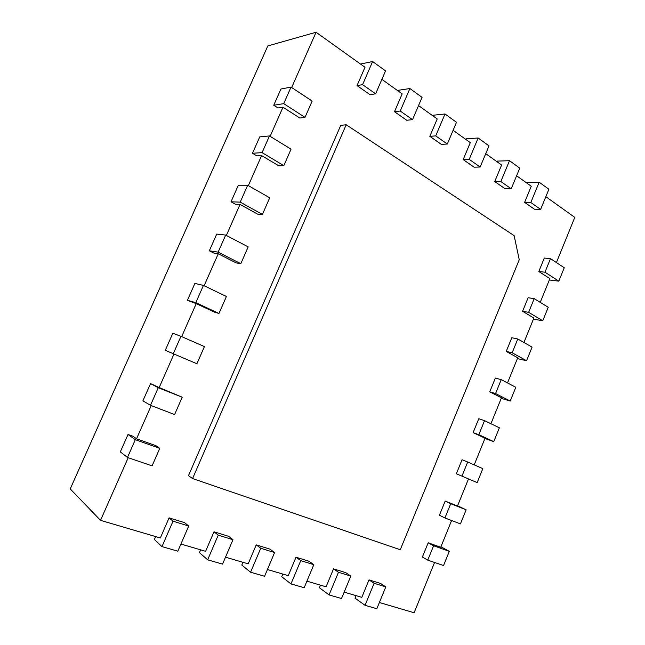 <?xml version="1.0" encoding="UTF-8"?>
<svg xmlns="http://www.w3.org/2000/svg" width="645" height="645" viewBox="0 0 645 645"><rect width="100%" height="100%" fill="white"/><g stroke="black" fill="none" stroke-linecap="round" stroke-linejoin="round"><path stroke-width="0.97" d="M519.249 259.742L400.255 549.742L192.573 478.566L346.18 124.767L514.146 235.659L519.249 259.742M192.573 478.566L188.477 475.671L340.762 125.34L346.18 124.767M556.417 262.563L574.776 217.389L545.847 196.693M550.491 258.645L564.254 267.74L558.82 281.147L544.969 272.206L550.491 258.645L544.291 258.056L538.809 271.513L549.887 278.624L540.244 302.36M534.205 298.643L548.234 307.27L542.751 320.775L528.642 312.325L534.205 298.643L528.118 297.732L522.587 311.293L533.875 318.033L523.942 342.487M517.79 338.98L532.077 347.115L526.554 360.74L512.17 352.767L517.79 338.98L511.799 337.738L506.228 351.412L517.733 357.765L507.502 382.936M501.229 379.647L515.798 387.29L510.227 401.021L495.57 393.555L501.229 379.647L495.352 378.067L489.732 391.854L501.455 397.82L490.926 423.733M484.532 420.653L499.375 427.796L493.764 441.64L478.824 434.674L484.532 420.653L478.775 418.734L473.099 432.634L485.048 438.205L474.212 464.86M467.698 462.005L462.054 459.74L456.338 473.761L461.941 476.139L467.698 462.005L482.823 468.633L477.163 482.597L461.941 476.139M468.504 478.921L457.507 505.97L445.187 501.084L439.422 515.218L444.921 517.959L450.726 503.705L466.133 509.816L457.587 505.785M451.597 520.515L440.737 547.25L428.191 542.776L422.378 557.03L427.748 560.134L433.601 545.751L449.299 551.338L440.93 546.775M434.553 562.456L414.122 612.75L379.373 602.511M385.791 586.885L376.825 608.719L365.046 605.316L374.116 583.282L385.791 586.885L380.631 583.475L369.005 579.871L361.813 597.335L344.172 592.134M350.815 576.082L341.528 598.52L329.063 594.916L338.472 572.276L350.815 576.082L345.817 572.679L333.538 568.866L326.072 586.805L306.915 581.161M313.817 564.657L304.174 587.716L290.976 583.902L300.747 560.626L313.817 564.657L309.003 561.255L296.007 557.224L288.25 575.663L267.433 569.527M274.609 552.555L264.579 576.275L250.574 572.22L260.733 548.266L274.609 552.555L270.013 549.161L256.226 544.88L248.172 563.851L225.516 557.175M232.982 539.696L222.541 564.117L207.658 559.812L218.244 535.148L232.982 539.696L228.644 536.326L214.003 531.786L205.61 551.314L180.923 544.033M188.711 526.03L177.827 551.193L161.976 546.605L173.013 521.184L188.711 526.03L184.672 522.684L169.087 517.846L160.339 537.97L100.539 520.346L70.224 488.918L267.804 45.924L316.066 32.25L291.661 87.518M128.194 457.708L100.539 520.346M159.767 448.364L152.083 465.875L127.46 457.458L135.313 439.672L159.767 448.364L155.897 445.695L136.547 438.802L151.212 405.592M182.213 397.215L174.61 414.541L150.487 405.318L158.259 387.718L182.213 397.215L159.178 387.548L173.981 354.024M218.961 313.462L195.822 302.666L203.433 285.429L226.411 296.482L218.961 313.462L214.551 312.172L196.225 303.642L181.672 336.609M240.803 263.692L218.139 252.139L225.677 235.078L248.172 246.882L240.803 263.692L236.191 262.91L218.244 253.775L204.126 285.759M262.418 214.422L240.222 202.127L247.68 185.244L269.715 197.789L262.418 214.422L257.621 214.132L240.037 204.425L226.347 235.433M283.816 165.652L262.088 152.631L269.465 135.926L291.048 149.189L283.816 165.652L278.834 165.846L261.612 155.566L248.341 185.623M305.004 117.374L283.719 103.643L291.024 87.099L312.156 101.072L305.004 117.374L299.836 118.035L282.97 107.207L270.11 136.321M362.579 84.656L372.625 61.525L385.549 70.894L375.64 93.807L362.579 84.656L357.024 85.608L364.997 67.265L316.066 32.25M357.024 85.608L370.02 94.662L375.64 93.807M400.231 111.037L409.889 88.534L422.064 97.347L412.534 119.656L400.231 111.037L394.498 111.722L402.166 93.872L381.888 79.359M394.498 111.722L406.737 120.252L412.534 119.656M435.714 135.893L445.01 113.98L456.491 122.3L447.316 144.02L435.714 135.893L429.82 136.329L437.213 118.946L418.541 105.587M429.82 136.329L441.374 144.383L447.316 144.02M469.197 159.347L478.163 137.998L489.007 145.859L480.154 167.023L469.197 159.347L463.183 159.573L470.302 142.626L453.104 130.322M463.183 159.573L474.099 167.176L480.154 167.023M500.843 181.519L509.494 160.702L519.765 168.143L511.219 188.783L500.843 181.519L494.723 181.551L501.6 165.023L485.741 153.671M494.723 181.551L505.067 188.751L511.219 188.783M530.811 202.506L539.172 182.204L548.903 189.251L540.639 209.391L530.811 202.506L524.611 202.369L531.254 186.244L516.605 175.763M524.611 202.369L534.407 209.198L540.639 209.391M544.969 272.206L538.809 271.513M526.505 182.849L526.747 182.245L539.172 182.204M558.82 281.147L549.338 279.978M528.642 312.325L522.587 311.293M496.981 161.726L497.239 161.105L509.494 160.702M542.751 320.775L533.431 319.122M512.17 352.767L506.228 351.412M465.835 139.433L466.101 138.804L478.163 137.998M526.554 360.74L517.395 358.588M495.57 393.555L489.732 391.854M432.924 115.882L433.198 115.229L445.01 113.98M510.227 401.021L501.229 398.368M478.824 434.674L473.099 432.634M398.094 90.953L398.376 90.284L409.889 88.534M493.764 441.64L484.935 438.479M361.16 64.524L361.458 63.839L372.625 61.525M135.313 439.672L128.016 434.48L132.894 436.222L136.547 438.802M158.259 387.718L150.535 383.606L159.178 387.548M196.225 303.642L187.413 300.304L194.887 283.413L203.433 285.429M218.244 253.775L213.85 253.09L209.319 250.792L216.72 234.079L225.677 235.078M240.037 204.425L235.449 204.231L231.015 201.788L238.336 185.236L247.68 185.244M261.612 155.566L256.831 155.856L252.485 153.276L259.742 136.893L269.465 135.926M282.97 107.207L278.003 107.965L273.746 105.248L280.922 89.026L291.024 87.099M450.726 503.705L445.187 501.084M466.133 509.816L460.425 523.893L444.921 517.959M283.719 103.643L273.746 105.248M433.601 545.751L428.191 542.776M449.299 551.338L443.55 565.536L427.748 560.134M262.088 152.631L252.485 153.276M374.116 583.282L369.005 579.871M240.222 202.127L231.015 201.788M365.046 605.316L355.048 598.173L356.088 595.649M338.472 572.276L333.538 568.866M218.139 252.139L209.319 250.792M329.063 594.916L319.42 587.748L320.492 585.16M300.747 560.626L296.007 557.224M195.822 302.666L187.413 300.304M290.976 583.902L281.728 576.727L282.849 574.066M180.963 336.303L204.425 346.591L196.902 363.74L165.273 350.316L172.828 333.255L180.963 336.303L173.271 353.726M260.733 548.266L256.226 544.88M250.574 572.22L241.811 565.052L242.972 562.319M218.244 535.148L214.003 531.786M150.487 405.318L142.908 400.843L150.535 383.606M207.658 559.812L199.442 552.66L200.651 549.846M173.013 521.184L169.087 517.846M127.46 457.458L120.309 451.895L128.016 434.48M161.976 546.605L154.397 539.486L155.655 536.592"/></g></svg>
